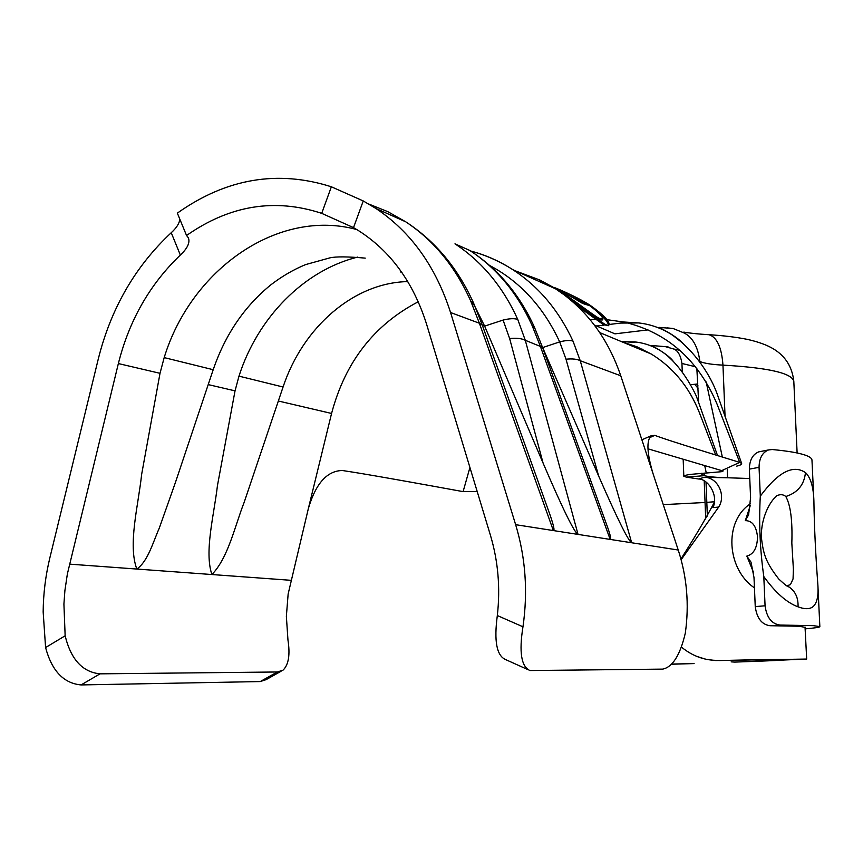 <?xml version="1.0" encoding="UTF-8"?>
<svg xmlns="http://www.w3.org/2000/svg" width="863" height="863" viewBox="0 0 863 863"><rect width="100%" height="100%" fill="white"/><g stroke="black" fill="none" stroke-linecap="round" stroke-linejoin="round"><path stroke-width="1.29" d="M353.517 227.627L321.716 213.355C274.747 197.907 229.698 205.297 186.548 235.502L177.347 213.129C226.235 178.49 277.573 169.709 331.36 186.786L363.247 200.95L353.517 227.627L358.231 230.453C390.443 250.95 413.204 282.115 426.505 323.959L490.4 535.168C498.134 561.026 500.443 587.822 497.325 615.546L522.967 626.797C518.933 652.094 521.263 666.678 529.947 670.54L662.708 669.116C672.622 667.088 680.152 655.082 685.319 633.108C689.321 604.542 686.948 576.851 678.232 550.022L631.662 542.762C628.372 541.069 617.369 518.836 598.663 476.063L566.009 359.202C572.385 358.566 577.131 359.073 580.249 360.723L620.767 375.783C609.138 341.683 590.216 314.671 564.024 294.747L555.47 288.771L512.967 269.763C499.645 261.273 485.524 255.017 470.615 250.993C485.535 254.909 499.645 261.165 512.967 269.763C538.803 286.678 558.814 310.464 573.01 341.133L580.249 360.723L631.662 542.762L553.345 530.562L479.397 323.237L470.702 300.971C455.394 266.721 433.733 240.335 405.718 221.802L387.735 211.629L368.835 204.067M522.967 626.797C528.027 591.608 525.578 557.574 515.643 524.682L450.562 312.514L479.397 323.237L482.277 325.103M605.815 522.352L607.692 527.53C610.508 535.653 611.338 539.612 610.173 539.418L540.173 345.826L531.878 324.984C517.217 292.87 496.516 268.026 469.785 250.453L454.984 243.841C482.029 261.64 502.956 286.84 517.768 319.45L525.287 340.292L578.037 534.413C574.316 532.557 562.665 508.771 543.075 463.053L509.634 338.512C516.527 337.854 521.748 338.447 525.287 340.292L542.471 347.271M244.197 502.255C234.79 526.139 228.285 557.735 211.888 574.531C204.175 551.64 213.97 515.416 217.454 485.556L235.038 390.863L238.986 376.139L283.064 387.012L244.186 502.255M238.986 376.139C257.595 317.789 303.949 270.248 357.832 257.055M175.502 482.244L159.277 528.156C153.021 542.158 147.951 561.338 136.829 569.051C127.735 544.629 138.22 506.042 141.672 474.219L160.011 373.312L164.186 357.606L213.204 369.709L175.502 482.244M164.186 357.606C191.036 269.547 277.94 208.102 356.743 229.536M65.146 635.794L63.916 604.046L64.898 590.605L67.368 573.971L118.36 363.56C129.213 320.356 149.882 284.186 180.356 255.06L171.241 232.719C135.329 266.268 111.047 308.231 98.382 358.587L49.86 557.832C45.566 575.556 43.333 593.582 43.161 611.91L45.588 647.552L65.146 635.794C70.906 659.408 82.524 672.094 100 673.841L81.079 684.931C63.657 683.345 51.834 670.885 45.588 647.552M265.966 679.688L260.238 681.565L277.336 671.986L283.01 670.173C288.62 664.834 290.259 654.758 287.951 639.936L286.365 616.322L288.145 594.003L308.328 508.685C315.718 483.507 327.066 470.788 342.363 470.508L342.525 470.529C353.657 472.201 375.826 475.675 463.097 491.63L469.925 467.476M277.336 671.986L100 673.841M186.548 235.502L188.339 237.735C190.216 242.481 187.562 248.253 180.356 255.06M171.241 232.719C176.484 227.94 179.353 223.431 179.849 219.213M450.562 312.514C435.761 266.527 410.896 231.845 375.934 208.479L363.247 200.95M321.716 213.355L331.36 186.786M260.238 681.565L81.079 684.931M555.47 288.771L539.925 280.044L515.556 270.928M678.232 550.022L653.118 473.895C646.959 453.377 646.301 440.669 651.134 435.783L654.812 435.362C660.594 437.541 673.28 442.05 739.731 462.385L716.98 403.96C698.027 359.472 666.916 332.158 623.658 322.007L606.829 319.666M527.11 669.267L505.448 659.505C496.635 655.556 493.927 640.907 497.325 615.546M548.059 509.407L550.292 515.664C553.776 525.826 554.79 530.799 553.345 530.562L515.643 524.682M475.837 308.361L484.628 326.117L543.075 463.053M482.341 325.265L484.628 326.117L503.086 320.076C509.569 318.469 514.456 318.264 517.768 319.45M542.255 346.646L598.663 476.063M542.6 347.606L559.688 341.888C565.653 340.346 570.098 340.098 573.01 341.133M559.677 341.888C543.561 307.152 520.216 281.683 489.623 265.47M564.024 294.747L603.938 323.668C606.818 325.351 608.501 325.783 608.998 324.952C609.936 321.457 603.528 314.812 589.763 305.017C579.202 298.522 567.951 293.032 556.009 288.555M595.481 319.407L590.055 319.655M621.996 341.845L636.991 346.807L651.198 353.992C673.054 367.39 689.073 386.851 699.257 412.352L715.707 455.006M647.951 448.814L721.727 470.615L739.731 462.385L741.63 463.42L718.027 396.397C711.123 375.588 694.737 350.961 673.032 335.513C662.536 328.533 651.09 324.337 638.706 322.945L620.691 323.064L609.095 324.488M654.812 435.362L649.612 437.649M698.027 388.318L694.737 384.283L696.214 384.121L697.897 385.394M705.707 518.879L704.208 480.842M671.328 664.24L694.111 663.571L671.49 664.079M642.309 349.181L640.206 349.429M648.027 329.893L614.941 333.852L594.294 324.995M706.01 482.039L707.358 516.085M699.893 362.039L699.871 361.511C698.038 347.142 692.892 337.681 684.424 333.107L673.108 328.512L667.239 327.886M698.642 478.997L704.219 477.304C717.347 477.012 726.484 495.092 718.685 507.066L712.946 507.595C718.825 495.513 708.113 478.954 698.642 478.997L686.29 477.12L704.381 475.664C708.922 476.829 716.668 477.53 727.585 477.768L749.764 478.523M701.533 473.302L701.328 473.884L704.381 475.664L704.284 473.107M704.219 477.304L727.585 477.768L727.25 469.504M665.362 346.635L673.895 349.062C678.016 350.734 680.702 355.545 681.943 363.474L682.266 371.824M718.901 660.562C807.196 658.393 807.045 659.645 734.737 662.094L806.668 659.052L715.707 660.551L706.031 659.332L696.398 656.268M718.685 507.066L681.123 559.742M681.662 647.261C692.752 656.29 705.039 660.659 718.501 660.357M750.497 503.69C723.194 521.597 727.088 569.483 754.435 587.865M731.177 661.856L734.747 662.094M714.391 502.158C706.02 518.231 694.866 537.174 680.918 558.987M604.294 325.071L596.452 326.031M722.342 457.045L706.171 381.921M681.975 342.525L673.032 335.513M686.29 477.12L683.82 476.247C683.787 475.642 686.128 475.006 690.853 474.348L721.328 471.727L723.118 470.993L721.727 470.615M704.747 465.74L706.268 472.989M624.37 341.737L634.704 341.899C646.905 343.204 657.811 347.821 667.433 355.761L673.075 361.133M736.743 466.106C740.443 465.2 742.072 464.305 741.63 463.42M477.174 491.457L463.097 491.63M586.053 304.013L565.351 293.603M546.646 284.833L539.429 281.09M576.7 305.416L603.129 324.466L603.938 323.668M603.129 324.466L608.221 325.739L608.998 324.952M608.318 325.394C608.62 322.956 605.103 318.544 597.779 312.147M563.172 292.492L585.535 304.208M602.622 319.504L602.094 320.097L598.102 319.008L568.296 298.08M598.102 319.008L598.879 318.177C592.363 314.585 573.399 299.677 559.138 290.518L539.763 279.957M554.132 287.422C565.459 291.867 576.214 297.206 586.398 303.442L589.731 305.696C598.544 312.287 602.913 316.818 602.838 319.278L598.879 318.177M805.449 472.622L806.279 473.399C810.972 478.652 813.507 487.8 813.895 500.842C814.251 526.139 815.578 554.186 817.876 584.974C818.653 596.43 816.883 603.787 812.536 607.056C809.203 609.3 804.37 609.224 798.048 606.829C786.808 602.719 775.395 592.633 763.798 576.549C759.99 549.655 758.825 522.859 760.303 496.139C778.146 472.039 793.194 464.208 805.449 472.622C804.24 484.726 797.692 492.697 785.815 496.516C783.442 494.413 780.368 494.143 776.614 495.718M787.034 585.761L790.454 584.607L793.054 578.933L793.399 569.343L791.824 543.064C792.579 520.637 790.584 505.114 785.815 496.516M813.895 500.842L811.964 459.947C811.781 458.275 809.602 456.689 805.427 455.2C798.825 452.87 787.746 450.982 772.18 449.526L768.523 449.947C762.363 452.439 759.213 458.231 759.052 467.336L749.364 469.127L750.583 497.714L748.599 514.866L745.319 520.648C752.256 520.637 756.312 526.031 757.509 536.829C757.261 547.832 753.69 554.251 746.819 556.096L751.026 562.191L754.003 577.552L755.244 606.592L765.071 605.794L763.798 576.549M753.507 572.363L746.819 556.096M805.125 628.868C814.952 628.016 819.861 627.272 819.85 626.624L813.41 625.653L779.99 625.06L770.023 625.718L799.084 626.236L805.039 627.336M770.023 625.718C761.792 624.607 756.862 618.232 755.244 606.592M765.071 605.794C766.678 617.509 771.651 623.927 779.99 625.06M760.303 496.139L759.052 467.336M749.364 469.127C749.537 460.087 752.676 454.337 758.782 451.856L768.512 449.936M745.319 520.648L750.357 505.33M474.736 305.739L471.414 302.622M535.243 329.04L532.557 326.527M278.339 401.004L331.565 413.463C345.2 362.05 374.111 324.812 418.285 301.748M235.038 390.863L208.22 384.596M160.011 373.312L118.36 363.56M290.853 580.303L69.515 564.132M331.565 413.463L308.328 508.685M620.767 375.783L653.118 473.895M509.634 338.512L503.086 320.076M566.009 359.202L559.688 341.888M531.878 324.984L534.273 326.872M470.702 300.971L473.679 303.334L482.137 324.682L550.292 515.664M690.67 384.682L694.737 384.283M705.06 502.493L663.259 504.639M696.214 384.121L697.822 383.949M725.071 416.71L722.957 365.125C768.21 367.714 791.824 373.096 793.809 381.263C792.202 366.958 785.449 356.192 773.55 348.954C767.196 345.092 758.512 341.899 747.498 339.407C736.409 337.174 723.604 335.61 709.062 334.715L706.905 334.596M699.871 361.511C704.413 363.388 712.104 364.585 722.957 365.125C721.673 347.465 717.045 337.325 709.062 334.715C686.926 333.398 682.762 331.511 683.776 332.341L684.424 333.107M714.553 501.748L706.819 502.363M681.943 363.474L695.589 366.775M798.048 606.829C798.372 597.779 795.298 591.112 788.825 586.829L786.247 585.545M469.785 250.453C497.768 268.63 519.267 294.1 534.283 326.861L542.352 346.926L607.692 527.53M400.518 271.867L402.201 272.945M473.69 303.334C457.94 268.253 435.286 241.079 405.718 221.802L375.934 208.479M365.254 258.123C347.66 256.581 335.88 256.484 329.925 257.854L305.631 264.585C293.506 269.569 281.877 276.354 270.745 284.919C244.369 306.441 225.189 334.704 213.204 369.709M407.8 281.597C354.013 282.557 302.945 326.991 283.064 387.012M281.047 671.274L265.987 679.71M599.72 332.579L651.198 353.992M797.121 452.967L793.809 381.263M679.828 350.302L673.906 349.051M806.678 659.052L805.028 626.98M682.428 557.725L681.08 559.558M698.609 401.683L696.84 368.35M673.108 328.512L659.364 327.411L665.33 330.788C673.011 334.898 679.159 339.342 683.787 344.132M668.059 346.872L651.597 345.513L659.019 349.774C666.16 354.218 670.907 358.069 673.269 361.327M683.82 476.247L683.183 459.483M623.658 322.007L638.706 322.945M634.704 341.899L634.715 341.953C636.765 342.611 632.094 342.395 620.691 341.306M667.433 355.761C678.426 365.513 688.027 378.868 696.236 395.847L717.531 455.567M641.878 439.796L651.134 435.783M559.138 290.518C574.812 298.091 581.597 303.215 583.118 303.636L589.731 305.696M787.099 585.772L788.825 586.829C788.156 587.228 784.812 584.639 778.793 579.062C765.395 561.845 763.302 553.744 761.317 537.002C761.058 516.408 770.691 501.371 774.974 497.627L776.743 495.826M819.85 626.624L817.876 584.974"/></g></svg>
